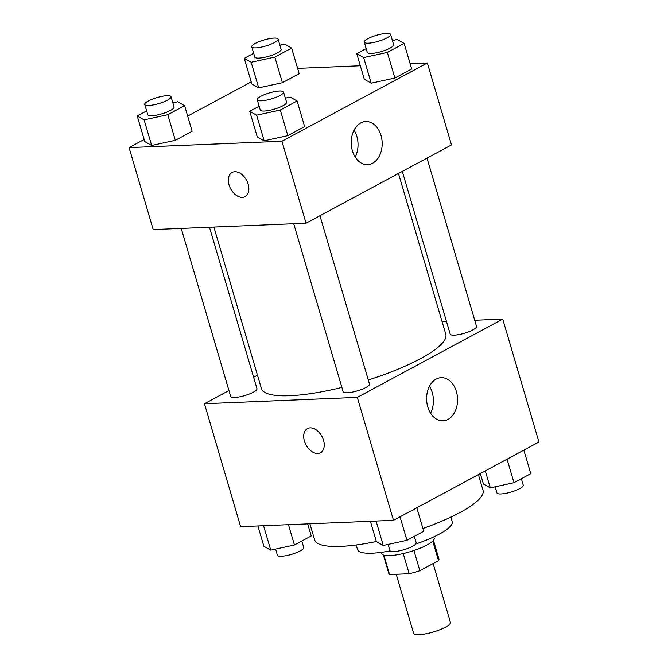 <?xml version="1.0" encoding="UTF-8"?>
<svg xmlns="http://www.w3.org/2000/svg" width="668" height="668" viewBox="0 0 668 668"><rect width="100%" height="100%" fill="white"/><g stroke="black" fill="none" stroke-linecap="round" stroke-linejoin="round"><path stroke-width="1" d="M396.233 574.271L413.575 633.206A19.197 4.4 -16.4 0 0 433.24 632.003A19.197 4.4 -16.4 0 0 450.416 622.359L433.106 563.567M432.755 541.08L438.517 560.652L419.863 570.697A26.069 5.979 -16.4 0 1 409.167 573.728L389.553 574.547A26.069 5.979 -16.4 0 1 388.893 573.67L383.415 555.058M438.517 560.652A26.069 5.979 -16.4 0 0 438.909 558.949L433.432 540.337M433.824 536.863L434.183 538.074A27.43 6.288 163.6 0 1 409.651 551.851A27.43 6.288 163.6 0 1 381.562 553.563L381.203 552.352M413.918 550.507L419.863 570.697M383.858 555.191L389.553 574.547M403.221 553.555L409.167 573.728M450.892 517.107L452.219 521.641A49.374 11.323 163.6 0 1 415.788 544.002M390.095 550.866A49.374 11.323 163.6 0 1 357.497 549.514L356.161 544.988M478.405 474.606L483.031 490.304A87.775 20.123 163.6 0 1 422.902 528.463M376.343 541.506A87.775 20.123 163.6 0 1 314.628 539.869L309.894 523.787M474.714 320.264L502.737 319.095L538.926 442.032L393.485 520.314L240.639 526.668L204.458 403.731L228.94 390.555M323.512 440.262A13.711 9.026 61.7 0 1 320.465 452.737A13.711 9.026 61.7 0 1 306.011 444.938A13.711 9.026 61.7 0 1 307.464 428.58A13.711 9.026 61.7 0 1 323.512 440.262M502.737 319.095L357.305 397.376L393.485 520.314M357.305 397.376L204.458 403.731M307.464 428.58A13.711 9.026 -118.3 0 0 306.019 444.938A13.711 9.026 -118.3 0 0 320.465 452.737M448.011 419.362A21.576 15.464 -92.4 0 1 442.984 420.773A21.576 15.464 -92.4 0 1 426.627 399.856A21.576 15.464 -92.4 0 1 441.189 377.662A21.576 15.464 -92.4 0 1 457.171 394.988A21.576 15.464 -92.4 0 1 448.011 419.362M430.568 413.166A21.576 15.464 87.6 0 0 429.449 386.263M442.074 321.625L446.475 321.442M253.623 377.27L257.472 375.199M402.311 171.4L450.207 334.142A13.711 3.148 -16.4 0 0 454.273 335.161A13.711 3.148 -16.4 0 0 468.969 331.679A13.711 3.148 -16.4 0 0 476.526 326.393L426.994 158.116M181.22 228.406L230.677 396.433A13.711 3.148 -16.4 0 0 244.722 395.581A13.711 3.148 -16.4 0 0 256.988 388.692L209.468 227.229M293.72 223.722L343.168 391.757A13.711 3.148 -16.4 0 0 357.213 390.897A13.711 3.148 -16.4 0 0 369.488 384.008L319.955 215.731M213.869 227.045L261.397 388.551A96.108 22.036 -16.4 0 0 341.891 387.398M368.293 379.967A96.108 22.036 -16.4 0 0 445.798 334.276L398.47 173.471M410.11 63.694L427.361 62.976L451.485 144.939L306.044 223.212L153.197 229.575L129.074 147.611L144.154 139.503M251.193 81.888L187.658 116.082M371.191 83.191L394.871 78.031L411.672 68.996L394.871 78.031L371.191 83.191L364.302 79.308L371.191 83.191L363.659 57.573L356.77 53.69L366.181 48.63M264.152 140.798L287.833 135.646L304.625 126.603L287.833 135.646L264.152 140.798L257.264 136.915L264.152 140.798L256.612 115.188L249.723 111.306L259.142 106.237M151.661 145.482L175.342 140.322L192.133 131.287L175.342 140.322L151.661 145.482L144.772 141.599L151.661 145.482L144.121 119.864L137.232 115.981L146.643 110.921M297.611 68.378L360.319 65.765M427.361 62.976L281.929 141.257L129.074 147.611M282.38 82.715L299.172 73.672L282.38 82.715L258.7 87.867L282.38 82.715L274.84 57.097L251.16 62.258L244.271 58.375L253.681 53.306M251.811 83.984L258.7 87.867L251.811 83.984L244.271 58.375M381.002 135.395A21.576 15.464 -92.4 0 1 367.6 164.654A21.576 15.464 -92.4 0 1 351.251 143.737A21.576 15.464 -92.4 0 1 365.805 121.543A21.576 15.464 -92.4 0 1 381.002 135.395M281.929 141.257L306.044 223.212M232.088 172.461A13.711 9.026 -118.3 0 0 229.734 186.906A13.711 9.026 -118.3 0 0 242.359 197.344A13.711 9.026 61.7 0 1 229.725 186.906A13.711 9.026 61.7 0 1 232.08 172.461A13.711 9.026 61.7 0 1 246.534 180.26A13.711 9.026 61.7 0 1 245.081 196.617A13.711 9.026 61.7 0 1 242.35 197.344A13.711 9.026 -118.3 0 0 245.081 196.609M355.184 157.047A21.576 15.464 87.6 0 0 356.854 136.406A21.576 15.464 87.6 0 0 354.065 130.143M392.392 40.556L397.243 39.495L404.132 43.378L387.34 52.421L363.659 57.573M364.277 42.167L367.291 52.413A13.711 3.148 -16.4 0 0 381.336 51.553A13.711 3.148 -16.4 0 0 393.602 44.664L390.588 34.419A13.711 3.148 -16.4 0 0 386.521 33.4A13.711 3.148 -16.4 0 0 371.834 36.89A13.711 3.148 -16.4 0 0 364.277 42.167A13.711 3.148 -16.4 0 0 378.322 41.307A13.711 3.148 -16.4 0 0 390.588 34.419M356.77 53.69L364.302 79.308M404.132 43.378L411.672 68.996M387.34 52.421L394.871 78.031M285.353 98.163L290.204 97.11L297.093 100.993L280.293 110.036L256.612 115.188M257.238 99.774L260.253 110.02A13.711 3.148 -16.4 0 0 274.298 109.168A13.711 3.148 -16.4 0 0 286.564 102.279L283.549 92.034A13.711 3.148 -16.4 0 0 279.483 91.015A13.711 3.148 -16.4 0 0 264.795 94.497A13.711 3.148 -16.4 0 0 257.238 99.774A13.711 3.148 -16.4 0 0 271.283 98.922A13.711 3.148 -16.4 0 0 283.549 92.034M249.723 111.306L257.264 136.915M297.093 100.993L304.625 126.603M280.293 110.036L287.833 135.646M279.9 45.232L284.743 44.18L291.632 48.063L274.84 57.097M251.778 46.843L254.792 57.089A13.711 3.148 -16.4 0 0 268.837 56.237A13.711 3.148 -16.4 0 0 281.111 49.349L278.097 39.103A13.711 3.148 -16.4 0 0 274.03 38.084A13.711 3.148 -16.4 0 0 259.334 41.566A13.711 3.148 -16.4 0 0 251.778 46.843A13.711 3.148 -16.4 0 0 265.822 45.992A13.711 3.148 -16.4 0 0 278.097 39.103M251.16 62.258L258.7 87.867M291.632 48.063L299.172 73.672M172.862 102.847L177.705 101.787L184.593 105.678L167.802 114.712L144.121 119.864M144.739 104.458L147.753 114.704A13.711 3.148 -16.4 0 0 161.798 113.844A13.711 3.148 -16.4 0 0 174.072 106.955L171.058 96.71A13.711 3.148 -16.4 0 0 166.983 95.691A13.711 3.148 -16.4 0 0 152.296 99.181A13.711 3.148 -16.4 0 0 144.739 104.458A13.711 3.148 -16.4 0 0 158.784 103.598A13.711 3.148 -16.4 0 0 171.058 96.71M137.232 115.981L144.772 141.599M184.593 105.678L192.133 131.287M167.802 114.712L175.342 140.322M523.846 450.149L530.768 473.662L513.976 482.705L490.295 487.857L483.407 483.974L480.342 473.562M485.302 470.898L490.295 487.857M507.054 459.192L513.976 482.705M495.138 486.805L496.942 492.934A13.711 3.148 -16.4 0 0 510.987 492.082A13.711 3.148 -16.4 0 0 523.261 485.193L521.357 478.731M416.807 507.764L423.729 531.277L406.937 540.312L383.257 545.472L376.368 541.589L370.389 521.274M376.067 521.04L383.257 545.472M400.015 516.798L406.937 540.312M388.1 544.412L389.903 550.549A13.711 3.148 -16.4 0 0 403.948 549.689A13.711 3.148 -16.4 0 0 416.222 542.8L414.319 536.346M307.681 523.879L311.23 535.953L294.438 544.996L270.757 550.148L263.868 546.265L257.89 525.95M263.568 525.716L270.757 550.148M288.459 524.681L294.438 544.996M275.608 549.096L277.412 555.225A13.711 3.148 -16.4 0 0 291.457 554.373A13.711 3.148 -16.4 0 0 303.723 547.484L301.819 541.022"/></g></svg>
